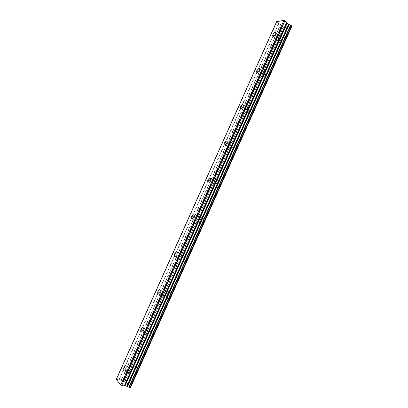 <?xml version="1.0" encoding="UTF-8"?>
<svg xmlns="http://www.w3.org/2000/svg" width="408" height="408" viewBox="0 0 408 408"><rect width="100%" height="100%" fill="white"/><g stroke="black" fill="none" stroke-linecap="round" stroke-linejoin="round"><path stroke-width="0.31" stroke-dasharray="2.04 1.53" d="M279.475 37.108C279.924 35.96 279.817 35.343 279.154 35.267C278.292 35.435 277.532 36.164 276.869 37.449C276.42 38.602 276.527 39.214 277.195 39.29C278.057 39.122 278.817 38.393 279.475 37.108M130.58 370.046C131.264 367.98 131.096 366.894 130.081 366.792L128.887 368.159C128.199 370.224 128.367 371.311 129.392 371.418L130.58 370.046M147.625 331.939C148.282 329.98 148.109 328.96 147.104 328.874L145.824 330.312C145.161 332.265 145.335 333.285 146.345 333.377L147.625 331.939M164.536 294.112C165.169 292.271 164.995 291.307 164.016 291.236L162.634 292.75C162.001 294.591 162.175 295.55 163.159 295.627L164.536 294.112M181.325 256.571C181.932 254.837 181.759 253.934 180.805 253.868L179.316 255.464C178.709 257.198 178.882 258.101 179.836 258.167L181.325 256.571M197.992 219.315C198.569 217.683 198.4 216.837 197.482 216.776L195.876 218.453C195.294 220.08 195.468 220.927 196.386 220.993L197.992 219.315M214.531 182.33C215.082 180.805 214.919 180.01 214.047 179.948L212.313 181.718C211.757 183.243 211.92 184.039 212.798 184.105L214.531 182.33M230.948 145.62C231.474 144.197 231.321 143.453 230.494 143.386L228.633 145.253C228.103 146.681 228.256 147.426 229.087 147.487L230.948 145.62M247.243 109.181C247.743 107.855 247.605 107.156 246.83 107.09L244.831 109.058C244.326 110.384 244.463 111.083 245.244 111.154L247.243 109.181M263.42 73.012C263.894 71.777 263.772 71.12 263.048 71.048L260.906 73.124C260.431 74.358 260.554 75.016 261.283 75.087L263.42 73.012M280.398 40.591C281.423 38.602 282.606 37.48 283.953 37.23C284.998 37.358 285.172 38.311 284.478 40.091C283.453 42.085 282.27 43.207 280.928 43.457C279.878 43.33 279.704 42.371 280.398 40.591M276.15 37.546C277.18 35.547 278.363 34.415 279.704 34.15C280.74 34.272 280.908 35.226 280.209 37.011C279.179 39.015 277.996 40.147 276.66 40.412C275.619 40.29 275.451 39.331 276.15 37.546M133.574 369.087L135.43 366.97C137.027 367.134 137.297 368.817 136.246 372.025L134.395 374.136C132.789 373.963 132.518 372.28 133.574 369.087M128.423 367.639L130.274 365.512C131.861 365.67 132.115 367.358 131.055 370.576L129.203 372.703C127.612 372.535 127.352 370.846 128.423 367.639M150.374 331.5L152.373 329.276C153.944 329.419 154.224 331 153.214 334.03L151.22 336.253C149.639 336.105 149.359 334.524 150.374 331.5M145.325 329.868L147.324 327.629C148.879 327.762 149.149 329.348 148.13 332.392L146.135 334.631C144.57 334.489 144.299 332.903 145.325 329.868M167.05 294.194L169.203 291.858C170.738 291.98 171.018 293.469 170.049 296.325L167.902 298.666C166.357 298.539 166.071 297.044 167.05 294.194M162.109 292.373L164.261 290.017C165.781 290.134 166.051 291.623 165.072 294.494L162.925 296.851C161.395 296.728 161.119 295.239 162.109 292.373M183.6 257.162L185.926 254.699C187.415 254.811 187.695 256.214 186.762 258.901L184.447 261.365C182.947 261.248 182.667 259.845 183.6 257.162M178.76 255.158L181.081 252.674C182.56 252.781 182.83 254.184 181.891 256.882L179.576 259.366C178.087 259.259 177.817 257.856 178.76 255.158M200.032 220.402C200.736 218.933 201.572 218.066 202.536 217.811C203.969 217.913 204.24 219.229 203.352 221.753C202.643 223.227 201.812 224.094 200.853 224.349C199.41 224.242 199.135 222.926 200.032 220.402M195.294 218.219C196.003 216.74 196.84 215.868 197.798 215.602C199.221 215.699 199.481 217.02 198.584 219.555C197.87 221.034 197.039 221.906 196.085 222.171C194.652 222.069 194.392 220.748 195.294 218.219M216.342 183.916C217.102 182.351 218 181.438 219.04 181.183C220.407 181.285 220.667 182.519 219.82 184.885C219.055 186.451 218.158 187.359 217.122 187.619C215.745 187.512 215.485 186.278 216.342 183.916M211.701 181.55C212.466 179.979 213.369 179.061 214.399 178.796C215.761 178.893 216.011 180.127 215.149 182.504C214.384 184.074 213.491 184.992 212.461 185.257C211.094 185.161 210.839 183.921 211.701 181.55M232.529 147.691C233.351 146.028 234.32 145.07 235.436 144.809C236.732 144.916 236.971 146.079 236.161 148.288C235.339 149.95 234.376 150.909 233.264 151.169C231.958 151.057 231.713 149.899 232.529 147.691M227.99 145.151C228.817 143.483 229.781 142.514 230.892 142.249C232.183 142.346 232.412 143.504 231.596 145.722C230.77 147.395 229.806 148.364 228.699 148.629C227.404 148.527 227.169 147.37 227.99 145.151M248.605 111.731C249.487 109.966 250.522 108.951 251.721 108.696C252.934 108.808 253.159 109.895 252.384 111.955C251.501 113.725 250.466 114.735 249.273 114.99C248.049 114.877 247.829 113.791 248.605 111.731M244.162 109.023C245.05 107.243 246.085 106.223 247.279 105.958C248.482 106.065 248.696 107.151 247.921 109.217C247.034 110.996 245.999 112.016 244.81 112.282C243.596 112.174 243.382 111.088 244.162 109.023M264.557 76.031C265.511 74.159 266.618 73.093 267.893 72.838C269.025 72.961 269.224 73.976 268.49 75.893C267.536 77.77 266.429 78.836 265.164 79.091C264.022 78.968 263.823 77.948 264.557 76.031M260.217 73.154C261.171 71.267 262.278 70.191 263.548 69.926C264.67 70.038 264.863 71.058 264.124 72.981C263.165 74.868 262.058 75.944 260.799 76.209C259.666 76.097 259.473 75.077 260.217 73.154M283.57 27.055L125.016 381.551L124.731 381.409L283.28 26.948L285.1 27.555L291.684 26.546M276.614 21.655L276.716 22.119L278.797 23.593L119.172 379.965L121.14 380.995L123.129 381.409L282.341 25.597L283.28 26.948M282.652 26.484L123.823 381.235L282.596 26.341M282.341 25.597L280.816 24.307L278.797 23.593M291.465 26.127L291.587 25.811M116.26 379.409L116.652 379.256L276.716 22.119M285.1 27.555L126.48 382.352L130.636 387.269M116.652 379.256L118.922 379.863L278.562 23.475M282.407 25.684L123.129 381.409M123.236 381.414L123.823 381.235M123.961 381.205L124.731 381.409M125.016 381.551L126.215 382.199L284.82 27.474M126.48 382.352L126.215 382.199M122.839 381.444L282.198 25.322M280.816 24.307L121.14 380.995M120.885 380.894L280.582 24.189M123.017 381.455L282.31 25.459M275.767 32.824L279.154 35.267M125.914 365.614L130.081 366.792M143.07 327.558L147.104 328.874M160.104 289.782L164.016 291.236M177.006 252.287L180.805 253.868M193.785 215.057L197.482 216.776M210.431 178.092L214.047 179.948M226.955 141.392L230.494 143.386M243.352 104.948L246.83 107.09M259.621 68.758L263.048 71.048M279.704 34.15L283.953 37.23M130.274 365.512L135.43 366.97M147.324 327.629L152.373 329.276M164.261 290.017L169.203 291.858M181.081 252.674L185.926 254.699M197.798 215.602L202.536 217.811M214.399 178.796L219.04 181.183M230.892 142.249L235.436 144.809M247.279 105.958L251.721 108.696M263.548 69.926L267.893 72.838M282.571 26.367L123.818 381.21M273.248 36.465L277.195 39.29M124.588 370.082L129.392 371.418M141.642 331.867L146.345 333.377M158.554 293.944L163.159 295.627M175.333 256.316L179.836 258.167M191.974 218.974L196.386 220.993M208.488 181.912L212.798 184.105M224.864 145.136L229.087 147.487M241.118 108.64L245.244 111.154M257.244 72.415L261.283 75.087M291.45 25.934L130.055 387.401M282.724 26.229L123.838 381.373M276.66 40.412L280.928 43.457M129.203 372.703L134.395 374.136M146.135 334.631L151.22 336.253M162.925 296.851L167.902 298.666M179.576 259.366L184.447 261.365M196.085 222.171L200.853 224.349M212.461 185.257L217.122 187.619M228.699 148.629L233.264 151.169M244.81 112.282L249.273 114.99M260.799 76.209L265.164 79.091"/><path stroke-width="0.61" d="M275.528 34.262C275.981 33.109 275.874 32.492 275.216 32.421C274.36 32.599 273.6 33.334 272.937 34.624C272.478 35.777 272.585 36.394 273.248 36.465C274.105 36.292 274.865 35.552 275.528 34.262M125.776 368.705C126.47 366.629 126.312 365.543 125.302 365.44L124.108 366.817C123.415 368.893 123.578 369.98 124.588 370.082L125.776 368.705M142.922 330.419C143.585 328.455 143.422 327.43 142.428 327.349L141.143 328.797C140.48 330.755 140.643 331.78 141.642 331.867L142.922 330.419M159.936 292.419C160.574 290.567 160.405 289.609 159.431 289.537L158.049 291.062C157.411 292.908 157.58 293.872 158.554 293.944L159.936 292.419M176.822 254.709C177.429 252.965 177.266 252.062 176.322 252.001L174.828 253.608C174.216 255.347 174.384 256.25 175.333 256.316L176.822 254.709M193.581 217.28C194.162 215.643 193.999 214.797 193.091 214.736L191.485 216.429C190.898 218.066 191.061 218.912 191.974 218.974L193.581 217.28M210.217 180.127C210.773 178.597 210.615 177.801 209.748 177.745L208.019 179.53C207.458 181.06 207.616 181.856 208.488 181.912L210.217 180.127M226.726 143.254C227.256 141.821 227.108 141.076 226.287 141.02L224.425 142.902C223.895 144.33 224.038 145.075 224.864 145.136L226.726 143.254M243.112 106.656C243.617 105.32 243.484 104.621 242.714 104.56L240.715 106.544C240.21 107.875 240.343 108.574 241.118 108.64L243.112 106.656M259.381 70.324C259.86 69.085 259.738 68.427 259.024 68.36L256.882 70.451C256.403 71.696 256.525 72.349 257.244 72.415L259.381 70.324M286.88 22.251L287.155 23.271L289.083 24.526L127.362 386.468L125.103 385.759L124.211 386.055L286.88 22.251L283.917 20.4L120.783 384.928L116.26 379.409L276.614 21.655L283.917 20.4M291.684 26.413L130.55 387.335L291.735 26.515L291.465 26.127M291.536 25.663L129.933 387.585L291.613 25.786L289.083 24.526M130.55 387.335L130.193 387.32M129.933 387.585L129.147 387.381L290.899 25.189M290.603 25.082L128.857 387.233L129.147 387.381M128.857 387.233L127.526 386.534L289.231 24.597M286.768 22.114L124.211 386.055M124.032 386.045L120.783 384.928M284.901 20.726L121.722 385.443M288.788 24.429L127.077 386.315M287.043 23.129L124.919 385.749M125.103 385.759L287.155 23.271M288.548 24.307L126.822 386.213M275.216 32.421L275.767 32.824M125.302 365.44L125.914 365.614M142.428 327.349L143.07 327.558M159.431 289.537L160.104 289.782M176.322 252.001L177.006 252.287M193.091 214.736L193.785 215.057M209.748 177.745L210.431 178.092M226.287 141.02L226.955 141.392M242.714 104.56L243.352 104.948M259.024 68.36L259.621 68.758M291.613 25.786L130.076 387.58M291.735 26.515L130.657 387.32"/></g></svg>
